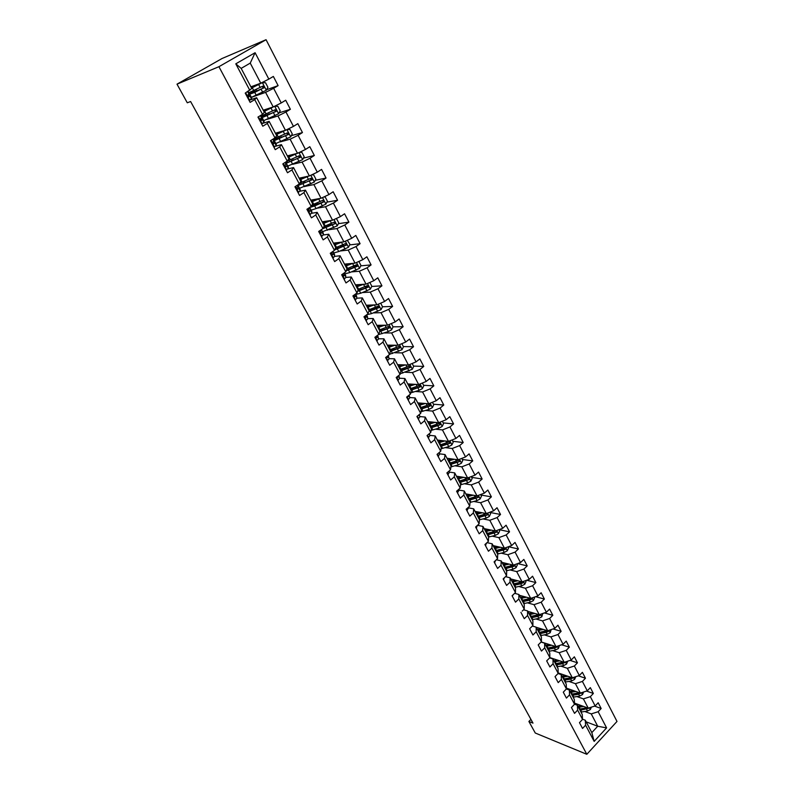 <?xml version="1.0" encoding="UTF-8"?>
<svg xmlns="http://www.w3.org/2000/svg" width="794" height="794" viewBox="0 0 794 794"><rect width="100%" height="100%" fill="white"/><g stroke="black" fill="none" stroke-linecap="round" stroke-linejoin="round"><path stroke-width="1.19" d="M218.926 66.696L177.002 84.164L222.022 58.518L266.059 39.7L616.998 721.448L586.816 754.3L218.926 66.696L266.059 39.7M250.894 86.824L260.76 83.191L250.239 63.113L241.158 68.383L251.787 88.511L245.217 93.106L250.14 102.376L254.725 99.637L262.496 114.326L257.951 117.095L262.794 126.216L267.32 123.437L274.972 137.898L270.476 140.697L275.25 149.669L279.706 146.87L287.239 161.103L282.813 163.921L287.507 172.764L291.904 169.926L299.318 183.94L294.951 186.788L299.566 195.483L303.913 192.624L311.208 206.42L306.901 209.298L311.447 217.864L315.734 214.976L322.92 228.553L318.672 231.451L323.148 239.887L327.376 236.979L334.443 250.348L330.254 253.276L334.661 261.583L338.83 258.646L345.797 271.816L341.668 274.764L346.005 282.942L350.124 279.984L356.982 292.956L352.903 295.924L357.181 303.983L361.24 301.005L367.999 313.779L363.97 316.776L368.178 324.706L372.188 321.709L378.847 334.304L374.867 337.311L379.026 345.122L382.976 342.105L389.536 354.511L385.616 357.538L389.705 365.24L393.606 362.213L400.077 374.431L396.196 377.478L400.226 385.07L404.086 382.013L410.458 394.062L406.627 397.119L410.607 404.603L414.408 401.536L420.691 413.406L416.91 416.483L420.83 423.857L424.582 420.77L430.775 432.472L427.043 435.569L430.904 442.834L434.616 439.737L440.72 451.27L437.028 454.386L440.839 461.542L444.501 458.436L450.516 469.81L446.883 472.926L450.635 479.993L454.257 476.866L460.183 488.082L456.59 491.218L460.282 498.175L463.865 495.039L469.711 506.096L466.157 509.242L469.81 516.11L473.343 512.964L479.11 523.861L475.606 527.027L479.199 533.796L482.692 530.63L488.379 541.389L484.916 544.565L488.459 551.244L491.913 548.068L497.53 558.678L494.096 561.864L497.6 568.444L501.014 565.259L506.542 575.729L503.158 578.925L506.612 585.426L509.986 582.23L515.445 592.552L512.09 595.758L515.505 602.17L518.829 598.964L524.219 609.147L522.214 611.102M249.832 90.377L235.788 63.828L255.092 52.712L268.838 79.112L273.354 76.432L278.118 85.633L266.576 89.722M582.528 719.185L585.297 720.237L591.828 732.614L594.16 741.388L606.596 727.89L598.17 711.712L601.157 708.506L598.17 702.75L595.163 705.945L590.339 696.666L593.356 693.47L590.329 687.634L587.292 690.83L582.399 681.431L585.456 678.235L582.399 672.329L579.322 675.515L574.37 665.997L577.456 662.811L574.35 656.817L571.253 660.003L566.231 650.355L569.358 647.179L566.211 641.115L563.065 644.291L557.984 634.525L561.14 631.349L557.954 625.206L554.778 628.372L549.627 618.476L552.822 615.31L549.597 609.087L546.381 612.243L541.161 602.209L544.396 599.063L541.131 592.751L537.875 595.907L532.585 585.734L535.861 582.598L532.546 576.206L529.261 579.342L523.891 569.04L527.206 565.904L523.841 559.433L520.517 562.559L515.088 552.118L518.432 548.991L515.028 542.431L511.664 545.547L506.155 534.967L509.54 531.851L506.086 525.201L502.691 528.308L497.104 517.579L500.528 514.482L497.034 507.733L493.59 510.83L487.923 499.952L491.397 496.865L487.853 490.027L484.37 493.114L478.623 482.087L482.137 479.01L478.534 472.073L475.011 475.149L469.194 463.964L472.748 460.897L469.095 453.87L465.532 456.927L459.627 445.593L463.22 442.536L459.528 435.41L455.915 438.457L449.92 426.954L453.563 423.917L449.811 416.681L446.159 419.718L440.084 408.056L443.767 405.029L439.965 397.695L436.263 400.712L430.1 388.881L433.832 385.874L429.971 378.43L426.229 381.438L419.976 369.438L423.758 366.441L419.837 358.898L416.046 361.875L409.704 349.697L413.535 346.73L409.555 339.068L405.714 342.035L399.283 329.679L403.154 326.721L399.124 318.95L395.233 321.898L388.703 309.362L392.623 306.424L388.534 298.534L384.594 301.462L377.964 288.738L381.944 285.82L377.795 277.821L373.795 280.719L367.076 267.806L371.096 264.908L366.888 256.79L362.838 259.668L356.01 246.557L360.089 243.689L355.811 235.441L351.712 238.299L344.775 224.99L348.913 222.141L344.566 213.765L340.418 216.603L333.381 203.085L337.569 200.257L333.152 191.751L328.944 194.57L321.798 180.843L326.046 178.045L321.57 169.4L317.292 172.189L310.037 158.254L314.345 155.475L309.799 146.701L305.462 149.471L298.097 135.308L302.454 132.558L297.839 123.656L293.452 126.385L285.959 111.994L290.386 109.284L285.691 100.233L281.245 102.932L273.632 88.323L278.118 85.633M594.16 741.388L585.595 725.18L582.548 728.445L579.481 722.669L582.538 719.404L577.625 710.114L574.538 713.369L571.432 707.514L574.528 704.258L569.546 694.849L566.43 698.095L563.283 692.169L566.42 688.924L561.368 679.386L558.222 682.632L555.036 676.627L558.192 673.381L553.09 663.724L549.905 666.96L546.669 660.876L549.875 657.64L544.694 647.854L541.468 651.08L538.203 644.917L541.439 641.691L536.188 631.766L532.933 634.992L529.618 628.749L532.883 625.533L527.563 615.479L524.268 618.685L520.914 612.363M530.918 719.374L528.893 721.468L532.982 723.116L190.61 101.533L187.285 102.793L177.002 84.164M262.496 114.326L264.352 112.311L256.641 97.712L249.912 100.054M252.145 97.086L265.573 92.372L273.205 106.942L263.231 110.197M256.641 97.712L254.725 99.637M273.632 88.323L265.573 92.372M281.245 102.932L273.205 106.942M274.972 137.898L276.719 135.744L269.136 121.373L263.052 123.249M266.933 119.408L277.94 115.974L285.453 130.305L275.389 133.213M269.136 121.373L267.32 123.437M285.959 111.994L277.94 115.974M293.452 126.385L285.453 130.305M285.929 163.435L300.489 157.152L299.229 155.753L287.249 161.093L288.897 158.8L281.423 144.657L275.707 146.195M280.153 141.928L290.108 139.198L297.502 153.311L287.349 155.872M281.423 144.657L279.706 146.87M298.097 135.308L290.108 139.198M305.462 149.471L297.502 153.311M299.318 183.94L300.876 181.508L293.532 167.574L288.014 168.864M292.797 164.279L302.087 162.065L309.372 175.96L299.13 178.184M293.532 167.574L291.904 169.926M310.037 158.254L302.087 162.065M317.292 172.189L309.372 175.96M311.208 206.42L312.677 203.86L305.442 190.143L300.063 191.215M305.065 186.382L313.888 184.585L321.054 198.262L310.732 200.157M305.442 190.143L303.913 192.624M321.798 180.843L313.888 184.585M328.944 194.57L321.054 198.262M322.92 228.553L324.299 225.863L317.173 212.355L311.863 213.239M317.044 208.197L325.5 206.748L332.567 220.226L322.156 221.804M317.173 212.355L315.734 214.976M333.381 203.085L325.5 206.748M340.418 216.603L332.567 220.226M334.443 250.348L335.743 247.539L328.726 234.24L323.456 234.945M328.776 229.724L336.944 228.583L343.901 241.852L333.411 243.133M328.726 234.24L327.376 236.979M344.775 224.99L336.944 228.583M351.712 238.299L343.901 241.852M345.797 271.816L347.008 268.888L340.1 255.787L334.84 256.333M340.269 250.964L348.209 250.08L355.057 263.151L344.507 264.134M340.1 255.787L338.83 258.646M356.01 246.557L348.209 250.08M362.838 259.668L355.057 263.151M356.982 292.956L358.114 289.909L351.305 277.007L346.045 277.404M351.563 271.895L359.315 271.26L366.054 284.143L355.434 284.828M351.305 277.007L350.124 279.984M367.076 267.806L359.315 271.26M373.795 280.719L366.054 284.143M367.999 313.779L369.051 310.623L362.342 297.919L357.062 298.167M362.65 292.539L370.242 292.132L376.892 304.817L366.203 305.224M362.342 297.919L361.24 301.005M377.964 288.738L370.242 292.132M384.594 301.462L376.892 304.817M378.847 334.304L379.82 331.038L373.21 318.513L367.92 318.622M373.557 312.896L381.011 312.687L387.561 325.183L376.813 325.322M373.21 318.513L372.188 321.709M388.703 309.362L381.011 312.687M395.233 321.898L387.561 325.183M389.536 354.511L390.44 351.147L383.929 338.8L378.619 338.78M384.286 332.964L391.631 332.944L398.082 345.261L387.264 345.132M383.929 338.8L382.976 342.105M399.283 329.679L391.631 332.944M405.714 342.035L398.082 345.261M400.077 374.431L400.901 370.967L394.479 358.799L389.159 358.65M394.836 352.754L402.092 352.903L408.453 365.042L397.576 364.664M394.479 358.799L393.606 362.213M409.704 349.697L402.092 352.903M416.046 361.875L408.453 365.042M410.458 394.062L411.213 390.499L404.89 378.51L399.541 378.232M405.238 372.257L412.394 372.575L418.666 384.544L407.739 383.909M404.89 378.51L404.086 382.013M419.976 369.438L412.394 372.575M426.229 381.438L418.666 384.544M420.691 413.406L421.376 409.744L415.143 397.933L409.783 397.536M415.47 391.492L422.557 391.968L428.74 403.759L417.753 402.886M415.143 397.933L414.408 401.536M430.1 388.881L422.557 391.968M436.263 400.712L428.74 403.759M430.775 432.472L431.4 428.72L425.247 417.078L419.867 416.562M425.544 410.458L432.571 411.084L438.665 422.706L427.638 421.594M425.247 417.078L424.582 420.77M440.084 408.056L432.571 411.084M446.159 419.718L438.665 422.706M440.72 451.27L441.275 447.429L435.211 435.956L429.812 435.32M435.479 429.167L442.447 429.921L448.461 441.385L437.375 440.055M435.211 435.956L434.616 439.737M449.92 426.954L442.447 429.921M455.915 438.457L448.461 441.385M450.516 469.81L451.012 465.88L445.037 454.555L439.628 453.821M445.265 447.618L452.183 448.501L458.108 459.805L446.982 458.247M445.037 454.555L444.501 458.436M459.627 445.593L452.183 448.501M465.532 456.927L458.108 459.805M460.183 488.082L460.619 484.072L454.724 472.906L449.295 472.063M454.912 465.81L461.78 466.822L467.626 477.968L456.461 476.192M454.724 472.906L454.257 476.866M469.194 463.964L461.78 466.822M475.011 475.149L467.626 477.968M469.711 506.096L470.088 502.007L464.272 491L458.833 490.047M464.421 483.754L471.249 484.896L477.015 495.883L465.81 493.898M464.272 491L463.865 495.039M478.623 482.087L471.249 484.896M484.37 493.114L477.015 495.883M479.11 523.861L479.427 519.703L473.7 508.845L468.242 507.793M473.8 501.461L480.588 502.711L486.275 513.549L475.03 511.366M473.7 508.845L473.343 512.964M487.923 499.952L480.588 502.711M493.59 510.83L486.275 513.549M488.379 541.389L488.638 537.151L482.99 526.442L477.522 525.3L476.132 528.02M483.04 518.929L489.799 520.288L495.406 530.978L484.122 528.596M482.99 526.442L482.692 530.63M497.104 517.579L489.799 520.288M502.691 528.308L495.406 530.978M497.53 558.678L497.729 554.371L492.151 543.801L487.02 542.639M492.161 536.158L498.88 537.617L504.408 548.178L493.094 545.597M492.151 543.801L491.913 548.068M506.155 534.967L498.88 537.617M511.664 545.547L504.408 548.178M506.542 575.729L506.691 571.352L501.193 560.921L496.369 559.75M501.153 553.16L507.842 554.728L513.301 565.139L501.957 562.37M501.193 560.921L501.014 565.259M515.088 552.118L507.842 554.728M520.517 562.559L513.301 565.139M515.445 592.552L515.544 588.106L510.115 577.824L505.57 576.643M510.026 569.933L516.686 571.601L522.075 581.873L510.691 578.925M510.115 577.824L509.986 582.23M523.891 569.04L516.686 571.601M529.261 579.342L522.075 581.873M524.219 609.147L524.268 604.641L518.909 594.488L514.641 593.317M518.77 586.488L525.41 588.255L530.729 598.388L519.316 595.262M518.909 594.488L518.829 598.964M532.585 585.734L525.41 588.255M537.875 595.907L530.729 598.388M532.883 625.533L532.883 620.948L527.593 610.933L523.574 609.782M527.405 602.835L534.025 604.681L539.265 614.685L527.831 611.38M527.593 610.933L527.563 615.479M541.161 602.209L534.025 604.681M546.381 612.243L539.265 614.685M541.439 641.691L541.379 637.046L536.168 627.171L532.377 626.019M535.93 618.963L542.52 620.898L547.691 630.773L536.238 627.3M536.168 627.171L536.188 631.766M549.627 618.476L542.52 620.898M554.778 628.372L547.691 630.773M549.875 657.64L549.776 652.946L544.624 643.19L541.061 642.058M544.337 634.872L550.907 636.897L556.008 646.644L541.171 641.949M544.624 643.19L544.694 647.854M557.984 634.525L550.907 636.897M563.065 644.291L556.008 646.644M558.192 673.381L558.053 668.627L552.971 659L549.617 657.898M552.634 650.594L559.184 652.698L564.226 662.315L549.865 657.591M552.971 659L553.09 663.724M566.231 650.355L559.184 652.698M571.253 660.003L564.226 662.315M566.42 688.924L566.221 684.11L561.209 674.602L558.053 673.53M560.822 666.106L567.353 668.29L572.335 677.788L558.182 672.945M561.209 674.602L561.368 679.386M574.37 665.997L567.353 668.29M579.322 675.515L572.335 677.788M574.528 704.258L574.3 699.395L569.338 690.016L566.38 688.964M568.911 681.421L575.422 683.684L580.335 693.063L566.38 688.11M569.338 690.016L569.546 694.849M582.399 681.431L575.422 683.684M587.292 690.83L580.335 693.063M582.538 719.404L582.26 714.491L577.377 705.221L574.528 704.179M576.891 696.546L583.382 698.879L588.235 708.139L574.469 703.097M577.377 705.221L577.625 710.114M590.339 696.666L583.382 698.879M595.163 705.945L588.235 708.139M584.771 711.484L591.252 713.895L597.723 726.252L586.141 721.835M585.297 720.237L585.595 725.18M598.17 711.712L591.252 713.895M606.596 727.89L597.723 726.252L591.828 732.614M528.893 721.468L535.275 733.021L586.816 754.3M255.092 52.712L250.239 63.113M241.158 68.383L235.788 63.828M268.838 79.112L260.76 83.191M601.157 708.506L594.597 706.124M593.356 693.47L586.528 691.078M585.456 678.235L578.35 675.833M577.456 662.811L570.052 660.4M569.358 647.179L561.636 644.768M561.14 631.349L553.1 628.947M552.822 615.31L544.436 612.918M544.396 599.063L535.632 596.681M535.861 582.598L526.7 580.245M527.206 565.904L517.619 563.591M518.432 548.991L508.398 546.729M509.54 531.851L499.029 529.648M500.528 514.482L489.977 512.448M491.397 496.865L480.876 495.019M482.137 479.01L471.656 477.353M472.748 460.897L462.297 459.448M463.22 442.536L452.818 441.285M453.563 423.917L443.201 422.884M443.767 405.029L433.445 404.215M423.103 403.392L421.445 403.253M433.832 385.874L423.559 385.279M412.165 384.614L411.6 384.584M423.758 366.441L413.525 366.074M388.127 345.668L387.849 345.142M413.535 346.73L403.352 346.591M377.805 326.106L377.388 325.322M403.154 326.721L393.03 326.83M388.742 326.88L387.809 326.89M367.334 306.266L366.868 305.382M392.623 306.424L382.5 306.782M378.212 306.941L376.495 307M356.704 286.138L356.208 285.185M381.944 285.82L371.731 286.455M367.443 286.713L364.714 286.882M345.797 265.464L345.4 264.7M371.096 264.908L360.784 265.831M356.407 266.218L352.457 266.566M334.681 244.403L334.423 243.907M360.089 243.689L349.678 244.899M344.914 245.465L339.792 246.061M348.913 222.141L338.383 223.68M332.537 224.533L327.406 225.288M337.569 200.257L326.91 202.142M319.595 203.443L316.111 204.058M326.046 178.045L315.248 180.307M306.097 182.223L304.628 182.531M314.345 155.475L303.387 158.145M302.454 132.558L291.329 135.665M290.386 109.284L279.061 112.857M581.575 705.697L577.893 706.213M583.689 706.471L578.489 707.345M591.381 707.146L590.369 709.528L587.52 711.017L581 712.099M576.275 704.824L576.801 703.95M587.103 707.722L579.451 709.151L589.019 707.891M580.047 710.293L588.701 708.327M574.806 704.278L575.164 703.345M573.715 690.711L569.993 691.256M575.819 691.465L570.588 692.368M583.62 692.011L582.538 694.561L579.67 696.06L573.129 697.192M568.028 688.696L568.583 689.748L569.05 689.053M579.302 692.696L571.551 694.204M572.166 695.355L578.707 694.224L581.208 692.785M580.841 693.331L579.551 692.874L571.571 694.244M567.045 689.192L567.363 688.458M565.745 675.535L562.003 676.111M567.859 676.26L562.579 677.203M575.769 676.687L574.608 679.396L571.72 680.915L565.159 682.086M560.882 674.493L561.209 673.977M571.402 677.471L563.561 679.069M558.48 673.044L558.311 673.61M564.177 680.24L570.737 679.059L573.268 677.481M572.891 678.155L571.601 677.709L563.601 679.138M559.214 673.917L559.472 673.381M557.686 660.161L553.904 660.767M559.79 660.856L554.47 661.849M567.67 661.184L566.569 664.042L563.661 665.571L557.08 666.791M563.403 662.047L555.463 663.734M556.098 664.915L562.678 663.685L565.219 661.988M564.832 662.772L563.551 662.355L555.522 663.834M549.517 644.589L545.696 645.234M551.612 645.254L546.262 646.296M559.472 645.492L558.43 648.49L555.502 650.028L548.902 651.298M544.912 643.736L545.24 643.239M555.314 646.425L547.264 648.202M547.9 649.403L554.5 648.122L556.673 647.199L557.051 646.306M556.673 647.199L555.393 646.792L547.344 648.341M541.24 628.818L537.389 629.493M543.334 629.453L537.945 630.535M551.175 629.592L550.182 632.739L547.245 634.287L540.625 635.607M536.694 628.183L537.111 627.568M547.106 630.595L538.967 632.471M539.602 633.681L546.232 632.361L548.416 631.429L548.753 630.416M548.416 631.429L547.135 631.031L539.057 632.639M532.863 612.839L528.973 613.554M534.957 613.444L529.519 614.576M542.759 613.484L541.836 616.779L538.868 618.337L532.228 619.717M528.377 612.422L528.883 611.688M538.808 614.556L530.551 616.531M531.196 617.762L537.846 616.382L540.039 615.439L540.337 614.318M540.039 615.439L538.759 615.072L530.66 616.74M524.377 596.651L520.447 597.406M526.462 597.217L520.983 598.408M534.233 597.167L534.59 597.852L533.37 600.611L530.392 602.18L523.732 603.609M519.951 596.463L520.556 595.599M530.392 598.299L522.025 600.383M522.68 601.634L529.35 600.204L531.553 599.242L531.791 598.021M531.553 599.242L530.283 598.894L522.154 600.631M515.782 580.245L511.812 581.039M517.867 580.781L512.329 582.022M525.598 580.632L526.035 581.466L524.794 584.235L521.797 585.813L515.117 587.292M511.415 580.295L512.13 579.292M521.876 581.823L513.39 584.027M514.055 585.297L520.745 583.808L522.958 582.836L523.097 581.516M522.958 582.836L521.688 582.508L513.539 584.305M507.068 563.621L503.059 564.455M509.143 564.127L503.565 565.417M516.844 563.869L517.36 564.852L516.11 567.631L513.083 569.229L506.383 570.767M502.771 563.909L503.604 562.767M513.252 565.13L504.637 567.452M505.312 568.732L514.254 566.211L514.254 564.802M514.254 566.211L512.984 565.904L504.805 567.77M498.245 546.768L494.186 547.652M500.319 547.245L494.682 548.594M507.971 546.887L508.567 548.019L507.297 550.808L504.259 552.416L497.54 554.014M494.007 547.314L494.98 546.024M504.726 548.059L495.774 550.649M496.458 551.949L505.421 549.359L505.183 547.9M505.421 549.359L504.16 549.071L495.962 551.006M489.303 529.687L485.194 530.62M491.367 530.124L485.68 531.543M498.979 529.667L499.654 530.968L498.374 533.757L495.317 535.374L488.578 537.032M485.124 530.491L486.246 529.042M487.476 534.948L496.478 532.278L495.972 530.858L486.782 533.628M496.478 532.278L486.99 534.025M480.251 512.378L476.082 513.361M482.305 512.785L476.549 514.254M489.868 512.219L490.623 513.678L489.332 516.477L486.256 518.105L479.417 519.832M476.211 513.341L477.393 511.822M478.375 517.708L487.407 514.969L486.861 513.549L477.67 516.368M487.407 514.969L477.899 516.815M471.07 494.831L466.842 495.863M473.125 495.198L467.299 496.736M480.618 494.523L481.472 496.151L480.162 498.96L477.065 500.597L470.048 502.423M467.329 495.784L468.42 494.364M469.155 500.24L478.216 497.421L477.631 495.992L468.44 498.88M478.216 497.421L468.688 499.366M461.771 477.035L457.483 478.127M463.815 477.363L457.93 478.971M471.249 476.589L472.192 478.375L470.872 481.204L467.745 482.851L460.54 484.777M458.356 477.968L459.329 476.648M459.795 482.524L468.897 479.636L468.271 478.196L459.071 481.144M468.897 479.636L459.349 481.67M452.342 459.001L447.985 460.153M454.376 459.289L448.421 460.967M461.751 458.396L462.783 460.361L461.443 463.2L458.297 464.857L450.883 466.892M449.305 459.865L450.099 458.684M450.317 464.559L459.448 461.602L458.783 460.163L449.583 463.17M459.448 461.602L449.88 463.746M442.784 440.7L438.357 441.921M444.819 440.948L438.774 442.705M452.114 439.945L453.235 442.099L451.885 444.938L448.719 446.615L441.077 448.769M440.174 441.474L440.73 440.452M440.71 446.357L449.87 443.31L449.156 441.871L439.955 444.948M438.238 440.154L437.732 440.73M449.87 443.31L440.283 445.563M433.107 422.15L428.601 423.43M435.122 422.348L429.008 424.185M442.347 421.237L443.568 423.579L442.198 426.428L439.013 428.115L431.122 430.388M430.864 422.825L431.182 421.951M430.953 427.887L440.154 424.76L439.4 423.321L430.199 426.457M428.76 421.713L428.085 422.458M440.154 424.76L430.556 427.122M423.291 403.322L418.706 404.682M425.306 403.491L419.093 405.406M432.432 402.26L433.752 404.791L432.373 407.65L429.157 409.347L420.999 411.758M421.356 403.928L421.425 403.183M421.068 409.168L430.328 405.933L429.534 404.493L420.304 407.709M419.172 402.995L418.309 403.928M430.328 405.933L420.681 408.424M413.346 384.236L408.662 385.666M415.351 384.346L409.039 386.37M422.378 383.016L423.798 385.735L422.398 388.603L419.172 390.32L410.706 392.871M411.61 384.792L411.401 384.117M411.044 390.172L420.373 386.827L419.53 385.398L410.27 388.703M409.476 384.008L408.394 385.15M420.373 386.827L410.667 389.457M403.273 364.863L398.479 366.371M405.268 364.932L398.836 367.046M412.175 363.493L413.704 366.411L412.294 369.289L400.245 373.726M401.556 365.429L401.218 364.783M400.871 370.907L410.26 367.453L409.386 366.024L400.087 369.418M397.933 365.339L398.499 364.694M399.66 364.734L398.33 366.094M410.26 367.453L400.513 370.222M393.06 345.201L388.147 346.809M395.045 345.221L388.484 347.444M401.833 343.673L403.461 346.809L402.032 349.688L389.596 354.303M390.37 351.424L400.007 347.792L399.084 346.373L389.755 349.846M387.75 346.045L388.474 345.152M389.725 345.162L388.127 346.77M400.007 347.792L390.211 350.72M512.199 595.947L513.649 594.269M503.356 579.302L504.875 577.307M494.404 562.44L495.903 560.187M485.333 545.349L486.772 542.868M466.803 510.453L468.4 508.279L468.142 507.495M457.354 492.647L458.972 490.503L458.634 489.432M447.766 474.594L449.424 472.48L448.997 471.11M438.04 456.272L439.737 454.198L439.231 452.53M428.174 437.702L429.921 435.668L429.336 433.673M418.18 418.865L419.957 416.87L419.292 414.547M417.604 415.927L418.696 415.034M408.027 399.759L409.853 397.794L409.108 395.144M408.047 396.692L407.253 396.633L408.047 396.692L408.622 395.531M397.734 380.376L399.6 378.45L398.975 376.078M396.811 377.001L397.754 377.289L398.28 375.84M387.293 360.714L389.199 358.819L388.157 355.583M386.261 357.042L387.313 357.598L387.79 355.861M376.703 340.755L378.649 338.909L377.448 335.356M375.631 336.735L376.713 337.619L377.15 335.584M365.945 320.508L367.94 318.702L366.58 314.831M364.952 316.042L365.965 317.342L366.362 315M355.037 299.953L357.072 298.187L355.543 293.998M354.71 294.614L354.064 295.348L355.057 296.767L355.732 295.676L355.424 294.088M343.961 279.091L346.045 277.374L344.338 272.848L345.708 275.498M343.832 273.215L342.958 274.466L343.981 275.875L344.685 274.813L344.358 272.957M332.716 257.911L334.84 256.244L332.885 251.44M333.361 257.861L332.726 257.931M332.547 251.678L331.684 253.266L332.736 254.676L333.47 253.653L333.133 251.678M321.302 236.413L323.476 234.796L323.198 232.94L321.133 229.972M321.957 236.374L321.322 236.453M321.113 229.784L320.24 231.739L321.312 233.148L322.076 232.156L321.818 230.32M320.141 232.076L320.21 232.622M309.71 214.578L311.933 213.01L311.734 211.293L309.591 208.326M310.375 214.549L309.749 214.648M323.664 197.041L325.203 196.981L327.406 201.2L325.848 204.137L316.062 208.604L314.662 205.954L309.531 207.552L308.618 209.884L309.72 211.293L310.514 210.341L310.325 208.633M308.578 209.973L308.658 210.876M297.939 192.406L300.211 190.897L300.092 189.309L297.859 186.362M298.613 192.386L297.988 192.505M297.78 184.942L297.869 186.461L296.817 187.692L297.949 189.101L298.772 188.178L298.663 186.61M296.857 187.612L296.916 188.754M285.979 169.896L288.311 168.437L288.311 167.137L286.823 164.249L285.87 164.08M286.664 169.876L286.048 170.015M285.681 162.095L285.929 163.931L284.828 165.152L285.999 166.561L286.852 165.678L286.823 164.249M284.986 165.221L284.996 166.274M382.708 325.252L377.666 326.949M384.683 325.222L377.994 327.565M391.333 323.575L393.07 326.91L391.631 329.808L388.326 331.555L378.351 334.671M379.631 331.674L389.606 327.853L388.643 326.423L379.274 329.996M377.418 326.483L378.222 325.302M379.631 325.292L378.152 326.82M389.606 327.853L379.76 330.919M372.227 304.995L367.036 306.812M374.192 304.916L367.334 307.387M380.673 303.169L382.529 306.732L381.07 309.63L371.483 313.64L366.709 314.732M368.704 311.655L379.046 307.615L378.043 306.186L368.644 309.858M366.937 306.633L367.304 305.184M369.379 305.104L368.178 306.454M366.471 305.74L367.066 305.194M377.894 307.645L368.962 310.891M363.563 284.302L356.526 286.912M361.617 284.431L356.238 286.366M369.855 282.466L371.83 286.247L370.351 289.155L360.724 293.254L355.772 294.435M357.578 291.358L368.327 287.071L367.285 285.651L357.856 289.423M356.566 286.277L357.131 285.274L356.288 285.125M358.898 284.609L358.183 285.711M355.811 285.552L356.704 284.748M368.327 287.071L357.856 290.604M352.794 263.37L345.559 266.129M350.869 263.548L345.291 265.623M358.878 261.444L360.972 265.464L359.474 268.382L349.807 272.56L344.864 273.841M346.76 269.494L348.288 268.164M346.224 270.784L357.449 266.228L356.367 264.819L346.909 268.68M346.283 265.295L345.43 264.769M347.961 263.816L347.921 264.67M344.993 265.057L346.234 263.975M357.449 266.228L346.541 270.029M341.886 242.101L334.423 245.038M339.991 242.329L334.175 244.572M347.306 240.304L349.956 244.363L348.437 247.291L338.73 251.569L333.788 252.929M335.455 249.058L338.145 246.706M334.641 249.921L346.402 245.068L345.281 243.659L335.683 247.668M335.425 244.135L334.532 244.105M335.276 243.202L337.242 243.411M334.016 244.254L335.663 242.855M346.402 245.068L334.989 249.167M330.84 220.484L323.118 223.63M328.994 220.772L322.89 223.193M335.554 218.846L336.596 218.787L338.77 222.945L337.232 225.883L322.553 231.709M324.855 227.57L327.515 225.049M322.483 228.851L335.187 223.58L334.036 222.181L324.002 226.449M323.932 222.3L325.778 222.072M322.87 223.154L324.954 221.387M335.187 223.58L323.198 228.007M319.654 198.52L311.645 201.894M317.888 198.847L311.437 201.497M316.062 208.604L311.139 210.162M314.315 205.626L316.161 203.274M314.662 205.954L323.495 202.063L322.612 200.376L312.062 204.941M312.241 201.2L314.017 199.562M323.803 201.775L311.01 206.549M308.35 176.189L299.993 179.821M306.702 176.546L299.804 179.474M311.615 174.898L313.64 174.839L315.873 179.116L314.305 182.074L299.556 188.297M303.933 183.146L304.916 181.925L304.539 181.201M297.829 185.657L312.241 179.633L311.01 178.243L299.824 183.156M301.859 178.63L302.554 177.439M310.722 178.402L310.762 180.198L303.745 183.225C300.718 184.496 298.931 184.933 298.385 184.545M296.946 153.45L288.162 157.411M295.467 153.828L287.994 157.103M299.417 152.388L301.899 152.349L304.171 156.706L302.574 159.663L287.795 166.085M293.244 160.338L292.738 158.79M291.021 155.803L290.743 155.019M298.911 155.932L299.01 157.778L291.974 160.894C288.817 162.264 287.031 162.74 286.614 162.333L287.547 160.983M273.841 147.019L276.223 145.62L276.292 144.448L274.793 141.53L273.354 141.55M274.535 147.019L273.92 147.178M273.384 138.881L273.801 141.044L272.66 142.245L273.851 143.664L274.793 141.53M272.62 142.404L272.898 143.426M285.493 130.285L276.143 134.652M284.232 130.663L276.004 134.385M287.041 129.521L289.969 129.511L292.271 133.928L290.654 136.896L275.846 143.535M273.811 140.895L288.569 134.315L287.269 132.926L273.454 139.01M275.121 138.464L273.741 139.555M286.902 133.124L287.507 134.613L286.406 135.327L274.694 139.823L276.53 137.908M261.504 123.795L263.945 122.445L264.074 121.293L262.576 118.465L260.353 118.852M262.209 123.795L261.603 123.973M260.898 115.299L261.484 117.8L260.293 118.981L261.524 120.4L262.576 118.465M260.243 119.398L260.611 120.222M263.717 120.628L278.555 113.78L280.193 110.803L277.85 106.317L274.635 106.287L263.945 111.537M272.888 107.041L263.826 111.309M261.295 118.038L276.451 111.12L275.121 109.731L261.286 116.033M261.633 116.837L264.551 114.763M266.198 114.018L264.938 114.862L265.633 116.182M274.704 109.959L275.399 111.448L274.942 111.885L262.596 116.966L264.938 114.862M248.969 100.193L251.47 98.903L251.688 97.91L250.16 95.032L247.688 95.657M249.683 100.193L249.088 100.401M248.204 91.34L249.207 93.305L247.738 95.349L248.988 96.769L250.16 95.032M247.748 96.034L248.145 96.64M251.4 97.364L266.258 90.288L267.925 87.31L265.543 82.745L262.278 82.685L251.539 88.055M262.278 82.685L251.45 87.866M248.443 94.645L254.745 92.402L264.134 87.548L262.774 86.159L248.929 92.7M249.008 94.02L254.318 90.337M256.085 89.484L252.73 91.767L253.296 92.829M262.298 86.427L263.102 87.926L262.625 88.382L250.309 93.752L252.73 91.767M590.399 709.459L589.505 707.742M580.116 709.062L579.163 707.246M575.918 703.623L576.414 704.576M581.674 712.01L580.722 710.203M585.972 708.059L585.476 707.126M587.52 711.017L586.567 709.211M582.568 694.492L581.605 692.656M572.226 694.105L571.253 692.269M573.804 697.092L572.831 695.256M578.101 693.063L577.585 692.08M579.67 696.06L578.707 694.224M574.638 679.327L573.605 677.371M564.236 678.959L563.254 677.103M560.048 673.58L560.455 674.344M565.834 681.986L564.852 680.13M570.122 677.878L569.586 676.845M571.72 680.915L570.737 679.059M566.598 663.973L565.507 661.898M556.137 663.615L555.145 661.739M557.755 666.682L556.763 664.806M562.053 662.504L561.477 661.412M563.661 665.571L562.678 663.685M558.46 648.43L557.299 646.217M547.939 648.083L546.937 646.177M549.577 651.189L548.575 649.284M553.875 646.921L553.279 645.78M555.502 650.028L554.5 648.122M550.212 632.669L548.991 630.337M539.642 632.352L538.62 630.416M541.3 635.488L540.287 633.562M545.587 631.141L544.962 629.94M547.245 634.287L546.232 632.361M541.865 616.71L540.565 614.238M531.226 616.402L530.194 614.447M532.913 619.588L531.881 617.643M537.191 615.151L536.536 613.901M538.868 618.337L537.846 616.382M533.399 600.542L532.03 597.932M522.71 600.254L521.658 598.269M524.407 603.48L523.365 601.505M528.695 598.944L528 597.644M530.392 602.18L529.35 600.204M524.824 584.166L523.385 581.406M514.075 583.888L513.013 581.883M515.802 587.163L514.74 585.158M520.07 582.538L519.355 581.168M521.797 585.813L520.745 583.808M516.14 567.561L514.621 564.663M505.321 567.303L504.25 565.268M507.068 570.618L505.996 568.593M511.346 565.904L510.592 564.474M513.083 569.229L512.021 567.184M507.336 550.738L505.738 547.691M496.458 550.5L495.367 548.436M498.225 553.865L497.143 551.8M502.493 549.041L501.719 547.562M504.259 552.416L503.178 550.351M498.414 533.687L496.736 530.491M487.466 533.469L486.365 531.385M489.263 536.873L488.161 534.789M493.531 531.96L492.717 530.412M495.317 535.374L494.215 533.28M489.362 516.408L487.605 513.053M478.365 516.209L477.244 514.095M480.181 519.663L479.07 517.549M484.439 514.641L483.586 513.033M486.256 518.105L485.144 515.981M480.191 498.89L478.355 495.377M469.125 498.711L467.994 496.568M467.686 494.235L468.043 494.91M470.971 502.205L469.84 500.061M475.219 497.094L474.336 495.416M477.065 500.597L475.934 498.453M470.902 481.134L468.976 477.452M459.766 480.975L458.624 478.792M458.337 476.489L458.813 477.412M461.642 484.519L460.49 482.345M465.88 479.298L464.966 477.551M467.745 482.851L466.604 480.678M461.473 463.13L459.468 459.279M450.277 462.991L449.116 460.778M448.848 458.505L449.464 459.676M452.173 466.584L451.012 464.381M456.411 461.254L455.458 459.438M458.297 464.857L457.146 462.654M451.925 444.868L449.821 440.849M440.66 444.749L439.479 442.516M439.231 440.273L439.906 441.553M442.586 448.392L441.404 446.168M446.804 442.953L445.811 441.067M448.719 446.615L447.548 444.372M442.228 426.358L440.035 422.16M430.904 426.259L429.703 423.986M429.485 421.783L430.149 423.043M432.849 429.951L431.658 427.688M437.067 424.403L436.035 422.438M439.013 428.115L437.822 425.842M432.402 407.58L430.11 403.203M421.009 407.511L419.788 405.208M419.599 403.034L420.254 404.275M422.984 411.252L421.773 408.96M427.192 405.585L426.12 403.551M429.157 409.347L427.956 407.044M429.068 405.853L430.298 405.952M422.438 388.534L420.046 383.968M410.974 388.484L409.744 386.152M409.575 384.018L410.22 385.239M412.979 392.286L411.749 389.963M417.168 386.499L416.056 384.385M419.172 390.32L417.942 387.978M419.083 386.797L420.304 386.877M412.324 369.22L409.843 364.466M400.791 369.19L399.541 366.828M399.501 364.912L400.037 365.935M402.826 373.051L401.575 370.689M407.004 367.146L405.853 364.952M409.039 371.016L407.788 368.644M408.95 367.473L410.17 367.523M402.072 349.618L399.481 344.665M390.459 349.618L389.199 347.216M389.318 345.598L389.705 346.343M392.524 353.529L391.263 351.137M396.692 347.504L395.501 345.231M398.757 351.424L397.496 349.023M398.667 347.871L399.878 347.891M503.505 578.588L503.823 579.173M494.454 561.527L494.87 562.321M485.273 544.237L485.799 545.23M475.963 526.7L476.608 527.911M466.525 508.914L467.289 510.344M468.033 507.594L468.4 508.279M456.957 490.891L457.84 492.538M458.475 489.57L458.972 490.503M447.26 472.609L448.253 474.484M448.789 471.289L449.424 472.48M437.415 454.059L438.536 456.183M438.973 452.749L439.737 454.198M427.43 435.251L428.681 437.613M429.008 433.941L429.921 435.668M417.297 416.165L418.686 418.785M418.895 414.865L419.957 416.87M407.024 396.802L408.553 399.68M408.642 395.511L409.853 397.794M396.603 377.16L398.27 380.296M398.34 376.078L399.6 378.45M396.98 377.249L397.754 377.289M386.023 357.231L387.829 360.635M388.127 355.603L388.633 356.546M387.919 356.417L389.199 358.819M386.559 357.578L387.313 357.598M375.284 336.993L377.239 340.686M377.418 335.376L378.133 336.725M377.349 336.458L378.649 338.909M375.989 337.619L376.713 337.619M364.386 316.459L366.5 320.439M366.55 314.861L367.483 316.617M366.62 316.22L367.94 318.702M365.27 317.362L365.965 317.342M353.32 295.616L355.593 299.894M355.514 294.018L356.675 296.212M355.732 295.676L357.072 298.187M354.382 296.797L355.057 296.767M342.095 274.456L344.527 279.041M344.685 274.813L346.045 277.374M343.345 275.925L343.981 275.875M330.691 252.968L333.282 257.871M333.202 251.897L334.572 254.477M333.47 253.653L334.84 256.244M332.14 254.745L332.736 254.676M319.109 231.153L321.878 236.374M321.878 230.518L323.267 233.138M322.076 232.156L323.476 234.796M320.905 229.932L321.193 230.488M320.766 233.228L321.312 233.148M307.347 209.001L310.295 214.549M310.385 208.812L311.794 211.472M310.514 210.341L311.933 213.01M309.164 207.78L309.62 208.643M309.223 211.383L309.72 211.293M295.408 186.491L298.534 192.386M298.713 186.769L300.142 189.478M298.772 188.178L300.211 190.897M297.244 185.29L297.869 186.461M283.269 163.633L286.584 169.876M286.862 164.398L288.311 167.137M285.651 162.115L285.939 162.661M286.852 165.678L288.311 168.437M285.135 162.442L285.929 163.931M391.66 329.738L388.971 324.587M379.989 329.758L378.698 327.327M378.023 325.828L377.755 325.312M382.083 333.728L380.802 331.297M386.231 327.575L385.001 325.222M388.326 331.555L387.045 329.123M388.246 327.982L389.447 327.972M381.1 309.561L378.301 304.201M369.359 309.61L368.049 307.139M367.562 305.988L367.136 305.194M371.483 313.64L370.183 311.179M375.622 307.357L374.341 304.916M377.746 311.397L376.445 308.926M377.666 307.804L378.857 307.754M370.391 289.085L367.473 283.518M358.57 289.165L357.24 286.654M356.943 285.87L356.546 285.106M360.724 293.254L359.404 290.753M364.853 286.833L363.523 284.312M367.007 290.941L365.687 288.421M366.927 287.319L368.118 287.249M359.513 268.303L356.486 262.516M347.613 268.422L346.273 265.871M346.124 265.355L345.797 264.73M349.807 272.56L348.467 270.02M353.916 266.01L352.576 263.449M356.099 270.168L354.759 267.628M356.03 266.536L357.211 266.427M348.477 247.212L345.33 241.197M336.507 247.351L335.137 244.77M335.405 248.274L335.703 248.84M338.73 251.569L337.371 248.988M342.819 244.87L341.46 242.269M345.043 249.098L343.683 246.507M344.963 245.435L346.144 245.296M337.271 225.804L333.996 219.561M325.222 225.972L323.843 223.352M323.902 221.546L324.19 222.082M326.056 225.635L326.413 226.3M323.932 226.568L324.518 227.67M327.475 230.25L326.096 227.63M331.555 223.412L330.175 220.772M333.808 227.699L332.428 225.069M333.738 224.017L334.899 223.848M325.887 204.068L322.503 197.587M313.769 204.266L312.36 201.607M312.459 199.84L312.905 200.684M314.613 203.919L315.158 204.961M312.439 204.802L313.094 206.053M320.121 201.626L318.712 198.947M322.404 205.983L321.004 203.314M322.334 202.272L323.495 202.063M314.345 181.995L310.821 175.275M302.147 182.233L300.718 179.523M300.847 177.816L301.383 178.829M302.98 181.866L303.705 183.245M300.807 182.779L301.502 184.099M304.469 186.64L303.04 183.94M308.509 179.504L307.079 176.784M310.831 183.92L309.402 181.211M310.762 180.198L311.913 179.95M302.613 159.584L298.961 152.607M290.336 159.852L288.887 157.103M289.046 155.445L289.572 156.438M291.18 159.475L291.934 160.914M288.996 160.418L289.731 161.807M292.698 164.328L291.249 161.589M296.708 157.033L295.259 154.274M299.07 161.529L297.621 158.78M299.01 157.778L300.142 157.5M270.943 140.409L274.446 147.019M274.823 141.669L276.292 144.448M273.354 138.9L273.89 139.903M274.744 142.821L276.223 145.62M272.838 139.228L273.801 141.044M290.693 136.826L286.912 129.591M278.347 137.124L276.868 134.325M277.066 132.727L277.582 133.69M279.19 136.737L279.984 138.245M277.007 137.709L277.771 139.178M280.739 141.669L279.27 138.881M284.738 134.216L283.26 131.417M287.13 138.781L285.661 135.982M287.071 135.01L288.202 134.692M258.417 116.807L262.129 123.795M262.596 118.574L264.094 121.413M260.869 115.319L261.643 116.787M262.437 119.596L263.945 122.445M260.343 115.636L261.484 117.8M278.595 113.701L274.714 106.287M266.159 114.038L264.67 111.2M264.908 109.651L265.404 110.594M267.012 113.641L267.836 115.209M268.6 118.653L267.102 115.825M272.57 111.041L271.072 108.192M275.002 115.676L273.513 112.837M274.942 111.885L276.064 111.527M245.693 92.829L249.604 100.193M250.17 95.131L251.698 97.999M248.175 91.36L249.207 93.305M249.941 96.005L251.47 98.903M247.639 91.677L248.969 94.178M266.308 90.218L262.367 82.685M253.792 90.585L252.264 87.707M252.542 86.209L253.028 87.132M254.785 90.447L255.499 91.816M256.264 95.28L254.745 92.402M260.204 87.499L258.685 84.611M262.685 92.203L261.166 89.325M262.625 88.382L263.737 87.985M391.234 345.827L390.886 345.172M380.753 325.937L380.405 325.282M370.133 305.759L369.776 305.085M377.894 307.655L379.046 307.615M359.345 285.274L358.987 284.599M348.397 264.491L348.109 263.955M311.159 179.861L312.241 179.633M299.427 157.411L300.499 157.152M279.141 132.985L278.754 132.241M281.542 137.531L280.748 136.032M287.507 134.613L288.569 134.315M266.963 109.86L266.566 109.106M269.404 114.485L268.571 112.907M275.399 111.448L276.451 111.12M254.596 86.367L254.189 85.603M257.067 91.072L256.204 89.424M248.453 94.754L248.73 95.27M263.102 87.926L264.134 87.548"/></g></svg>
